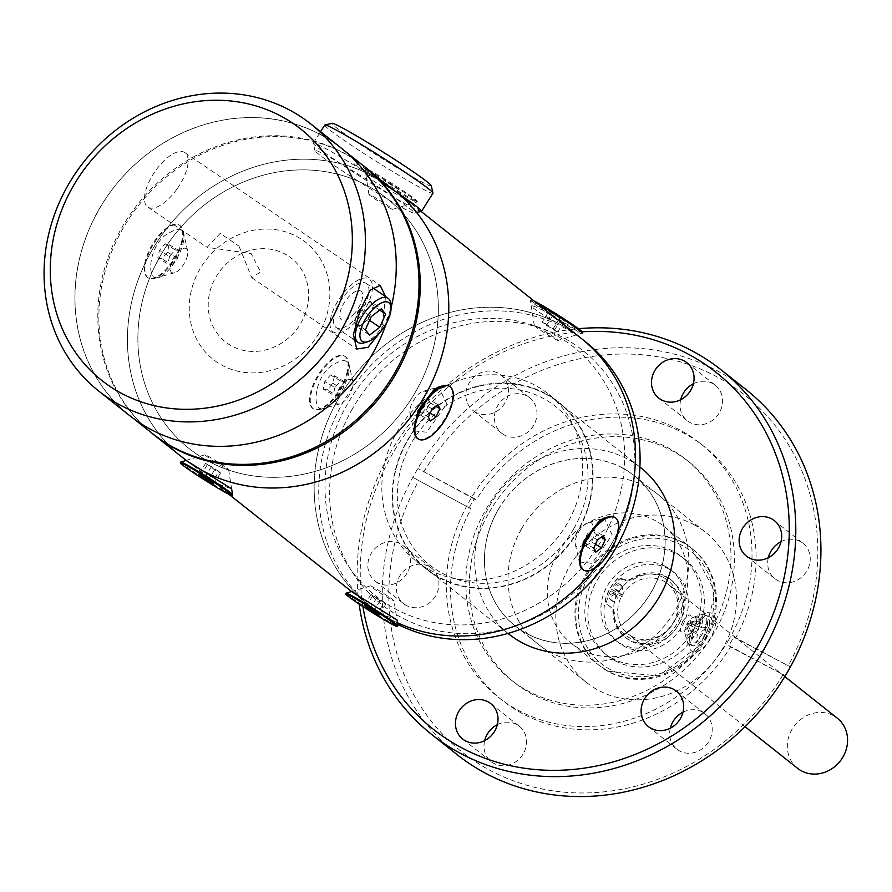 <?xml version="1.0" encoding="UTF-8"?>
<svg xmlns="http://www.w3.org/2000/svg" width="892" height="892" viewBox="0 0 892 892"><rect width="100%" height="100%" fill="white"/><g stroke="black" fill="none" stroke-linecap="round" stroke-linejoin="round"><path stroke-width="0.67" stroke-dasharray="4.46 3.34" d="M797.582 768.313A31.978 28.912 128.4 0 1 793.244 727.415A31.978 28.912 128.4 0 1 833.34 715.607A31.978 28.912 128.4 0 1 837.309 718.205M631.893 636.409A31.978 28.912 128.4 0 1 627.935 633.811A31.978 28.912 128.4 0 1 623.586 592.912A31.978 28.912 128.4 0 1 663.693 581.105A31.978 28.912 128.4 0 1 667.662 583.702A31.978 28.912 128.4 0 1 671.999 624.612A31.978 28.912 128.4 0 1 631.893 636.409M631.458 641.437A36.728 33.205 -51.6 0 0 677.073 627.165A36.728 33.205 -51.6 0 0 671.854 580.525A36.728 33.205 -51.6 0 0 666.603 577.191A36.728 33.205 -51.6 0 0 633.264 579.521A9.801 8.864 128.4 0 1 625.448 580.581L621.211 579.176A2.553 2.308 -51.6 0 0 618.624 579.9A45.024 40.697 -51.6 0 0 611.533 589.378L622.114 594.652L623.553 595.778L622.872 597.027L609.091 590.114A45.024 40.697 -51.6 0 0 604.988 601.085L606.415 602.212A2.553 2.308 -51.6 0 0 607.262 604.664L610.897 607.184A9.801 8.864 128.4 0 1 611.299 607.485A9.801 8.864 128.4 0 1 614.443 613.93A36.728 33.205 -51.6 0 0 626.217 638.092A36.728 33.205 -51.6 0 0 631.458 641.437M610.897 607.184L609.47 606.058A9.801 8.864 128.4 0 1 609.872 606.348A9.801 8.864 128.4 0 1 613.016 612.804A36.728 33.205 -51.6 0 0 624.779 636.966A36.728 33.205 -51.6 0 0 630.031 640.3A36.728 33.205 -51.6 0 0 675.645 626.028A36.728 33.205 -51.6 0 0 670.427 579.399A36.728 33.205 -51.6 0 0 665.176 576.054A36.728 33.205 -51.6 0 0 631.837 578.384A9.801 8.864 128.4 0 1 624.021 579.454L619.784 578.038A2.553 2.308 -51.6 0 0 617.197 578.763A45.024 40.697 -51.6 0 0 610.106 588.252M619.583 584.015A3.501 3.155 -51.6 0 0 616.238 590.125A3.501 3.155 -51.6 0 0 620.085 584.327A3.501 3.155 -51.6 0 0 619.583 584.015M621.01 585.141A3.501 3.155 -51.6 0 0 617.665 591.262A3.501 3.155 -51.6 0 0 621.512 585.464A3.501 3.155 -51.6 0 0 621.01 585.141M614.198 593.86A3.501 3.155 -51.6 0 0 610.853 599.97A3.501 3.155 -51.6 0 0 614.699 594.172A3.501 3.155 -51.6 0 0 614.198 593.86M615.625 594.986A3.501 3.155 -51.6 0 0 612.28 601.096A3.501 3.155 -51.6 0 0 616.127 595.31A3.501 3.155 -51.6 0 0 615.625 594.986M610.518 591.251A45.024 40.697 -51.6 0 0 606.415 602.212M611.533 589.378L623.553 595.778M668.398 568.739A44.767 40.474 -51.6 0 0 612.258 585.264A44.767 40.474 -51.6 0 0 618.323 642.519A44.767 40.474 -51.6 0 0 623.876 646.154A44.767 40.474 -51.6 0 0 680.027 629.629A44.767 40.474 -51.6 0 0 673.951 572.374A44.767 40.474 -51.6 0 0 668.398 568.739M665.343 566.32A44.767 40.474 -51.6 0 0 609.203 582.844A44.767 40.474 -51.6 0 0 615.268 640.099A44.767 40.474 -51.6 0 0 620.821 643.734A44.767 40.474 -51.6 0 0 676.972 627.21A44.767 40.474 -51.6 0 0 670.896 569.943A44.767 40.474 -51.6 0 0 665.343 566.32M612.347 658.486A61.816 55.884 128.4 0 1 604.676 653.468A61.816 55.884 128.4 0 1 596.291 574.392A61.816 55.884 128.4 0 1 673.828 551.568A61.816 55.884 128.4 0 1 681.488 556.586A61.816 55.884 128.4 0 1 689.873 635.662A61.816 55.884 128.4 0 1 612.347 658.486M615.402 660.905A61.816 55.884 -51.6 0 0 692.928 638.081A61.816 55.884 -51.6 0 0 684.543 559.005A61.816 55.884 -51.6 0 0 676.872 553.988A61.816 55.884 -51.6 0 0 599.346 576.812A61.816 55.884 -51.6 0 0 607.731 655.888A61.816 55.884 -51.6 0 0 615.402 660.905M682.324 542.202A74.605 67.446 -51.6 0 0 588.753 569.743A74.605 67.446 -51.6 0 0 598.878 665.187A74.605 67.446 -51.6 0 0 608.121 671.241A74.605 67.446 -51.6 0 0 701.703 643.701A74.605 67.446 -51.6 0 0 691.579 548.257A74.605 67.446 -51.6 0 0 682.324 542.202M663.392 577.436A34.699 31.376 -51.6 0 0 618.368 592.656A34.699 31.376 -51.6 0 0 628.882 637.457A34.699 31.376 -51.6 0 0 673.917 622.237A34.699 31.376 -51.6 0 0 663.392 577.436M711.838 613.183L707.679 612.536L694.478 627.901L688.892 647.425L690.598 650.112C701.424 661.24 725.084 620.174 711.838 613.183M695.582 617.476A9.89 4.17 118 0 0 693.43 617.253A9.89 4.17 118 0 0 686.985 624.066A9.89 4.17 118 0 0 684.922 633.22A9.89 4.17 118 0 0 685.747 634.58A9.89 4.17 118 0 0 693.976 628.659A9.89 4.17 118 0 0 695.582 617.476M622.415 467.977A95.834 86.647 128.4 0 1 634.301 475.759A95.834 86.647 128.4 0 1 647.302 598.354A95.834 86.647 128.4 0 1 527.105 633.733A95.834 86.647 128.4 0 1 515.219 625.961A95.834 86.647 128.4 0 1 502.218 503.356A95.834 86.647 128.4 0 1 622.415 467.977M693.798 524.574A95.834 86.647 128.4 0 1 705.672 532.346A95.834 86.647 128.4 0 1 718.684 654.94A95.834 86.647 128.4 0 1 598.476 690.33A95.834 86.647 128.4 0 1 586.601 682.547A95.834 86.647 128.4 0 1 573.589 559.953A95.834 86.647 128.4 0 1 693.798 524.574M677.296 616.606A74.605 67.446 -51.6 0 0 663.938 526.347A74.605 67.446 -51.6 0 0 557.879 553.018A74.605 67.446 -51.6 0 0 571.237 643.277A74.605 67.446 -51.6 0 0 677.296 616.606M682.837 620.999C690.821 611.41 693.028 613.161 689.46 626.251C680.34 635.227 678.132 633.476 682.837 620.999M705.851 639.241A74.605 67.446 -51.6 0 0 692.482 548.981A74.605 67.446 -51.6 0 0 586.423 575.652A74.605 67.446 -51.6 0 0 599.792 665.911A74.605 67.446 -51.6 0 0 705.851 639.241M508.808 634.045A106.159 95.968 128.4 0 1 494.402 498.249A106.159 95.968 128.4 0 1 627.544 459.057A106.159 95.968 128.4 0 1 640.712 467.676M545.436 393.963A106.159 95.968 128.4 0 1 558.593 402.571A106.159 95.968 128.4 0 1 572.998 538.367A106.159 95.968 128.4 0 1 439.856 577.559A106.159 95.968 128.4 0 1 426.699 568.94A106.159 95.968 128.4 0 1 412.294 433.144A106.159 95.968 128.4 0 1 545.436 393.963M390.038 619.104A170.528 154.171 -51.6 0 0 397.442 622.772A170.528 154.171 -51.6 0 1 384.084 615.748A170.528 154.171 -51.6 0 1 368.887 605.255A170.528 154.171 -51.6 0 0 390.038 619.104M595.209 567.97A170.528 154.171 -51.6 0 0 618.323 530.896A170.528 154.171 -51.6 0 1 595.209 567.97M576.622 334.834A170.528 154.171 -51.6 0 0 559.63 324.164A170.528 154.171 -51.6 0 0 345.75 387.117A170.528 154.171 -51.6 0 0 368.887 605.255L373.458 608.879A170.528 154.171 -51.6 0 0 394.598 622.727A170.528 154.171 -51.6 0 0 397.676 624.322M585.342 341.625A170.528 154.171 -51.6 0 0 564.201 327.788A170.528 154.171 -51.6 0 0 342.918 402.571A170.528 154.171 -51.6 0 0 373.458 608.879M352.596 408.469A161.998 146.466 -51.6 0 0 401.701 617.621A161.998 146.466 -51.6 0 0 611.912 546.573A161.998 146.466 -51.6 0 0 562.819 337.421A161.998 146.466 -51.6 0 0 352.596 408.469M439.644 577.927A106.583 96.358 -51.6 0 0 573.322 538.578A106.583 96.358 -51.6 0 0 558.86 402.236A106.583 96.358 -51.6 0 0 545.648 393.595A106.583 96.358 -51.6 0 0 411.97 432.932A106.583 96.358 -51.6 0 0 426.432 569.274A106.583 96.358 -51.6 0 0 439.644 577.927M429.253 569.687A106.583 96.358 -51.6 0 0 562.93 530.339A106.583 96.358 -51.6 0 0 548.468 394.008A106.583 96.358 -51.6 0 0 535.256 385.355A106.583 96.358 -51.6 0 0 401.578 424.692A106.583 96.358 -51.6 0 0 416.04 561.035A106.583 96.358 -51.6 0 0 429.253 569.687M573.656 528.9A101.209 91.508 128.4 0 1 442.32 573.277A101.209 91.508 128.4 0 1 411.647 442.622A101.209 91.508 128.4 0 1 542.972 398.233A101.209 91.508 128.4 0 1 573.656 528.9M347.557 403.853A159.021 143.768 -51.6 0 0 395.758 609.147A159.021 143.768 -51.6 0 0 602.111 539.415A159.021 143.768 -51.6 0 0 553.91 334.121A159.021 143.768 -51.6 0 0 347.557 403.853M693.418 383.694A22.59 20.427 128.4 0 1 712.574 383.482A22.59 20.427 128.4 0 1 715.373 385.311A22.59 20.427 128.4 0 1 718.439 414.211A22.59 20.427 128.4 0 1 690.107 422.563A22.59 20.427 128.4 0 1 687.297 420.723A22.59 20.427 128.4 0 1 680.707 399.716M406.418 605.501A22.59 20.427 128.4 0 1 403.619 603.672A22.59 20.427 128.4 0 1 400.553 574.771A22.59 20.427 128.4 0 1 428.896 566.431A22.59 20.427 128.4 0 1 431.695 568.26A22.59 20.427 128.4 0 1 434.761 597.161A22.59 20.427 128.4 0 1 406.418 605.501M377.873 582.866A22.59 20.427 128.4 0 1 375.075 581.038A22.59 20.427 128.4 0 1 372.009 552.137A22.59 20.427 128.4 0 1 400.341 543.785A22.59 20.427 128.4 0 1 403.139 545.625A22.59 20.427 128.4 0 1 406.206 574.526A22.59 20.427 128.4 0 1 377.873 582.866M359.142 604.085A232.767 210.445 128.4 0 1 390.172 453.002A232.767 210.445 128.4 0 1 578.44 328.691M746.214 389.737A232.767 210.445 -51.6 0 0 417.88 468.523A232.767 210.445 -51.6 0 0 415.293 472.927A232.767 210.445 -51.6 0 0 412.795 477.365A232.767 210.445 -51.6 0 0 456.983 754.532M469.326 507.47A162.177 146.623 128.4 0 1 471.801 503.01A162.177 146.623 128.4 0 1 474.41 498.628L476.127 499.977A162.177 146.623 128.4 0 1 704.067 446.413A162.177 146.623 128.4 0 1 735.588 638.159L790.401 666.904L733.871 636.799A162.177 146.623 128.4 0 1 731.395 641.259A162.177 146.623 128.4 0 1 728.786 645.652L730.503 647.001A162.177 146.623 128.4 0 1 502.564 700.577A162.177 146.623 128.4 0 1 471.032 508.83L412.795 477.365L471.032 508.83M729.009 639.363A162.177 146.623 128.4 0 1 498.461 697.321A162.177 146.623 128.4 0 1 469.415 501.114A162.177 146.623 128.4 0 1 699.964 443.157A162.177 146.623 128.4 0 1 729.009 639.363M489.229 512.354A140.691 127.199 128.4 0 1 689.226 462.078A140.691 127.199 128.4 0 1 714.425 632.283A140.691 127.199 128.4 0 1 514.428 682.558A140.691 127.199 128.4 0 1 489.229 512.354M711.002 629.562A140.691 127.199 128.4 0 1 510.993 679.838A140.691 127.199 128.4 0 1 485.805 509.633A140.691 127.199 128.4 0 1 685.803 459.358A140.691 127.199 128.4 0 1 711.002 629.562M582.309 331.802A227.65 205.818 -51.6 0 0 392.547 453.827A227.65 205.818 -51.6 0 0 362.944 606.582M497.357 724.639A22.59 20.427 128.4 0 1 516.524 724.427A22.59 20.427 128.4 0 1 519.322 726.266A22.59 20.427 128.4 0 1 522.389 755.167A22.59 20.427 128.4 0 1 494.045 763.507A22.59 20.427 128.4 0 1 491.247 761.679A22.59 20.427 128.4 0 1 484.657 740.661M683.016 712.173A22.59 20.427 128.4 0 1 702.171 711.961A22.59 20.427 128.4 0 1 704.97 713.79A22.59 20.427 128.4 0 1 708.036 742.69A22.59 20.427 128.4 0 1 679.704 751.042A22.59 20.427 128.4 0 1 676.894 749.202A22.59 20.427 128.4 0 1 670.316 728.195M504.448 435.028A22.59 20.427 128.4 0 1 501.65 433.2A22.59 20.427 128.4 0 1 498.583 404.288A22.59 20.427 128.4 0 1 526.927 395.948A22.59 20.427 128.4 0 1 529.725 397.787A22.59 20.427 128.4 0 1 532.792 426.688A22.59 20.427 128.4 0 1 504.448 435.028M475.904 412.394A22.59 20.427 128.4 0 1 473.094 410.565A22.59 20.427 128.4 0 1 470.028 381.653A22.59 20.427 128.4 0 1 498.372 373.313A22.59 20.427 128.4 0 1 501.17 375.153A22.59 20.427 128.4 0 1 504.236 404.054A22.59 20.427 128.4 0 1 475.904 412.394M781.035 541.689A22.59 20.427 128.4 0 1 800.202 541.477A22.59 20.427 128.4 0 1 803.001 543.317A22.59 20.427 128.4 0 1 806.067 572.218A22.59 20.427 128.4 0 1 777.724 580.558A22.59 20.427 128.4 0 1 774.925 578.73A22.59 20.427 128.4 0 1 768.335 557.712M521.63 528.711A95.923 86.725 128.4 0 1 646.098 486.653A95.923 86.725 128.4 0 1 675.177 610.485A95.923 86.725 128.4 0 1 550.698 652.554A95.923 86.725 128.4 0 1 521.63 528.711M728.786 645.652L785.317 675.746L730.503 647.001M733.871 636.799L735.588 638.159M474.41 498.628L417.88 468.523L476.127 499.977M423.689 472.058A227.65 205.818 128.4 0 1 716.521 376.625A227.65 205.818 128.4 0 1 788.015 666.079M782.931 674.921A227.65 205.818 128.4 0 1 490.109 770.365A227.65 205.818 128.4 0 1 418.604 480.911M497.992 509.979A95.923 86.725 128.4 0 1 622.46 467.91A95.923 86.725 128.4 0 1 651.539 591.742A95.923 86.725 128.4 0 1 527.06 633.811A95.923 86.725 128.4 0 1 497.992 509.979M579.588 562.005L592.009 563.309L612.157 534.91L604.096 518.074M414.223 430.903L426.644 432.207L446.78 403.808L438.73 386.972M580.77 338.012A170.528 154.171 -51.6 0 0 565.584 327.52A170.528 154.171 -51.6 0 0 347.902 384.017A170.528 154.171 -51.6 0 0 368.887 605.255L382.88 614.789L396.996 619.951L394.008 600.773A13.982 0.714 -147.8 0 0 385.857 594.864A13.982 0.714 -147.8 0 0 370.37 585.877A13.982 0.714 -147.8 0 0 378.476 591.842A13.982 0.714 -147.8 0 0 394.008 600.773M576.734 334.801L564.391 326.572C536.516 312.635 517.215 297.292 545.425 311.542L564.034 324.733M380.059 180.44L398.668 193.631L410.788 203.242L399.025 195.471C371.15 181.533 351.849 166.191 380.059 180.44M398.044 193.263A170.528 154.171 -51.6 0 0 394.052 189.974A170.528 154.171 -51.6 0 0 378.866 179.482A170.528 154.171 -51.6 0 0 161.173 235.979A170.528 154.171 -51.6 0 0 182.169 457.228A170.528 154.171 -51.6 0 1 155.509 244.464A170.528 154.171 -51.6 0 1 394.052 189.974A170.528 154.171 -51.6 0 1 398.044 193.263M186.785 460.885L217.514 483.687L231.63 488.849M203.253 458.343A159.445 144.158 -51.6 0 0 412.093 397.587A159.445 144.158 -51.6 0 0 372.967 188.859A159.445 144.158 -51.6 0 0 164.128 249.604A159.445 144.158 -51.6 0 0 203.253 458.343M352.15 591.987L364.27 601.598M163.169 274.959C144.716 290.747 146.288 242.535 170.918 231.931C194.634 219.265 182.213 260.966 163.169 274.959M328.535 406.061C310.082 421.849 311.654 373.637 336.284 363.033C360 350.378 347.579 392.079 328.535 406.061M385.534 296.534L382.166 327.765L380.215 332.214M177.33 188.558A32.915 14.038 124.2 0 0 184.811 152.599A32.915 14.038 124.2 0 0 155.286 171.086A32.915 14.038 124.2 0 0 147.804 207.033A32.915 14.038 124.2 0 0 177.33 188.558M129.641 415.572A170.528 154.171 128.4 0 1 111.31 190.654A170.528 154.171 128.4 0 1 333.262 142.263A170.528 154.171 128.4 0 1 341.524 148.317M391.008 307.863A170.528 154.171 128.4 0 1 386.437 323.183M333.218 142.33A170.439 154.093 128.4 0 1 341.469 148.384A170.439 154.093 128.4 0 1 359.777 373.19A170.439 154.093 128.4 0 1 137.937 421.57A170.439 154.093 128.4 0 1 129.686 415.505A170.439 154.093 128.4 0 1 111.377 190.698A170.439 154.093 128.4 0 1 333.218 142.33M152.532 433.612A170.439 154.093 128.4 0 1 134.213 208.806A170.439 154.093 128.4 0 1 356.064 160.437A170.439 154.093 128.4 0 1 364.304 166.492M288.941 256.405A53.286 48.179 128.4 0 1 298.285 327.152A53.286 48.179 128.4 0 1 227.895 343.71A53.286 48.179 128.4 0 1 218.551 272.963A53.286 48.179 128.4 0 1 288.941 256.405M238.978 246.136L251.8 277.713L260.598 271.926L251.109 253.54L207.122 247.352L220.19 233.37L238.978 246.136M384.262 182.213L355.25 164.909C346.888 157.048 377.65 175.401 384.262 182.213M149.856 431.494A170.528 154.171 128.4 0 1 126.954 221.829A170.528 154.171 128.4 0 1 361.628 164.373M164.128 249.604A159.445 144.158 128.4 0 1 372.967 188.859A159.445 144.158 128.4 0 1 412.093 397.587A159.445 144.158 128.4 0 1 203.253 458.343A159.445 144.158 128.4 0 1 164.128 249.604M317.574 335.582A74.605 67.446 -51.6 0 0 299.266 237.919A74.605 67.446 -51.6 0 0 201.547 266.34A74.605 67.446 -51.6 0 0 219.856 364.014A74.605 67.446 -51.6 0 0 317.574 335.582M355.54 179.482A58.66 2.999 -147.8 0 0 414.122 213.054A58.66 2.999 -147.8 0 0 373.715 183.93A58.66 2.999 -147.8 0 0 314.976 150.614A58.66 2.999 -147.8 0 0 355.54 179.482M421.392 211.404A63.945 3.267 32.2 0 1 357.536 174.81A63.945 3.267 32.2 0 1 313.315 143.344A63.945 3.267 32.2 0 1 313.326 143.155A63.945 3.267 32.2 0 1 377.349 179.66A63.945 3.267 32.2 0 1 381.809 182.537M324.721 125.07A63.945 3.267 -147.8 0 0 368.92 156.724A63.945 3.267 -147.8 0 0 432.943 193.23M431.293 185.77A58.66 2.999 32.2 0 1 372.555 152.454A58.66 2.999 32.2 0 1 332.147 123.33M180.719 462.101A30.607 1.561 -147.8 0 0 198.548 475.102A30.607 1.561 -147.8 0 0 232.522 494.726M213.11 460.729A13.982 0.714 -147.8 0 0 228.642 469.66A13.982 0.714 -147.8 0 0 220.491 463.762A13.982 0.714 -147.8 0 0 205.004 454.775A13.982 0.714 -147.8 0 0 213.11 460.729M218.908 471.467L220.514 473.028L214.682 469.738L205.628 463.338L218.908 471.467L212.006 482.427M220.514 473.028L213.612 483.977M211.46 466.627L204.569 477.577M205.628 463.338L198.726 474.288M214.682 469.738L208.237 479.963M207.234 464.888L200.633 475.358M346.096 593.202A30.607 1.561 -147.8 0 0 363.914 606.203A30.607 1.561 -147.8 0 0 397.899 625.827M384.274 602.579L385.879 604.129L380.048 600.84L370.994 594.44L384.274 602.579L377.372 613.529M385.879 604.129L378.988 615.079M376.825 597.729L369.935 608.678M370.994 594.44L364.092 605.389M380.048 600.84L373.603 611.076M372.6 595.99L365.999 606.471M347.958 371.763A30.607 12.99 -59.2 0 1 319.715 409.517A30.607 12.99 -59.2 0 1 313.806 409.093A30.607 12.99 -59.2 0 1 311.029 393.84A30.607 12.99 -59.2 0 1 326.316 365.341A30.607 12.99 -59.2 0 1 345.182 356.521A30.607 12.99 -59.2 0 1 348.359 361.505A30.607 12.99 -59.2 0 1 347.958 371.763M347.3 371.373A30.607 12.99 -59.2 0 1 332.014 399.872A30.607 12.99 -59.2 0 1 313.148 408.692A30.607 12.99 -59.2 0 1 310.36 393.439A30.607 12.99 -59.2 0 1 325.647 364.94A30.607 12.99 -59.2 0 1 344.524 356.12A30.607 12.99 -59.2 0 1 347.3 371.373M352.808 386.637A13.982 5.932 -59.2 0 1 339.897 403.886A13.982 5.932 -59.2 0 1 335.927 396.717A13.982 5.932 -59.2 0 1 344.747 381.899A13.982 5.932 -59.2 0 1 352.987 381.954A13.982 5.932 -59.2 0 1 352.808 386.637M323.172 389.046L327.197 389.893L332.85 383.259L334.489 375.777L330.475 374.919L324.811 381.553L323.172 389.046L333.251 395.056L337.265 395.914L327.197 389.893M337.265 395.914L342.929 389.28L344.568 381.787L340.543 380.929L334.89 387.563L324.811 381.553M334.89 387.563L333.251 395.056M340.543 380.929L330.475 374.919M342.929 389.28L332.85 383.259M344.568 381.787L334.489 375.777M557.946 340.454A13.982 0.714 32.2 0 1 556.842 340.064A13.982 0.714 32.2 0 1 543.618 332.225A13.982 0.714 32.2 0 1 534.297 325.569A13.982 0.714 32.2 0 1 535.434 325.903A13.982 0.714 32.2 0 1 549.171 334.065A13.982 0.714 32.2 0 1 557.946 340.454L582.153 333.173A30.607 1.561 32.2 0 1 579.755 332.315A30.607 1.561 32.2 0 1 550.81 315.166A30.607 1.561 32.2 0 1 530.405 300.582A30.607 1.561 32.2 0 1 530.417 300.504A30.607 1.561 32.2 0 1 532.881 301.329A30.607 1.561 32.2 0 1 537.686 303.849M582.677 332.415A30.607 1.561 32.2 0 1 580.213 331.59A30.607 1.561 32.2 0 1 550.698 314.084A30.607 1.561 32.2 0 1 530.874 299.79A30.607 1.561 32.2 0 1 533.327 300.604A30.607 1.561 32.2 0 1 534.018 300.938M548.959 311.241L564.58 320.953L548.959 311.241L542.068 322.202L546.528 325.457L553.43 314.508M546.528 325.457L557.678 331.902L545.402 323.785L552.304 312.836M545.402 323.785L542.068 322.202M553.218 328.646L560.109 317.686M554.345 330.308L561.235 319.358M557.678 331.902L564.58 320.953M583.468 569.999A30.607 12.99 120.8 0 0 595.711 566.755A30.607 12.99 120.8 0 0 615.001 539.95A30.607 12.99 120.8 0 0 614.822 517.46M582.521 545.257A13.982 5.932 120.8 0 0 592.21 530.327A13.982 5.932 120.8 0 0 588.408 522.456A13.982 5.932 120.8 0 0 585.364 524.05A13.982 5.932 120.8 0 0 575.318 544.388A13.982 5.932 120.8 0 0 582.521 545.257M593.08 529.714L595.142 533.684L591.463 541.879L585.721 546.116L583.658 542.146L587.337 533.951L593.08 529.714L603.159 535.735M595.142 533.684L601.119 537.24M587.337 533.951L597.417 539.972M583.658 542.146L593.737 548.167M591.463 541.879L595.477 544.276M585.721 546.116L595.789 552.126M699.228 615.736A16.625 7.013 118 0 0 688.468 630.99A16.625 7.013 118 0 0 689.048 644.013A16.625 7.013 118 0 0 694.5 642.931A16.625 7.013 118 0 0 705.249 627.678A16.625 7.013 118 0 0 704.68 614.655A16.625 7.013 118 0 0 699.228 615.736M701.848 617.13A16.625 7.013 118 0 0 691.099 632.383A16.625 7.013 118 0 0 691.679 645.407A16.625 7.013 118 0 0 697.131 644.336A16.625 7.013 118 0 0 707.88 629.083A16.625 7.013 118 0 0 707.311 616.06A16.625 7.013 118 0 0 701.848 617.13M706.899 627.79L688.078 624.924L688.468 622.694L707.679 623.33L706.899 627.79L700.688 631.915L699.183 640.623L696.005 642.742L697.511 634.022L691.311 638.137L692.081 633.666L686.885 623.742L688.468 622.694L701.469 627.444L707.679 623.33M699.807 620.832L686.885 623.742L698.291 629.551L699.807 620.832L702.985 618.725L688.468 622.694M691.311 638.137L686.494 625.983L686.885 623.742M692.081 633.666L698.291 629.551M702.985 618.725L701.469 627.444M418.103 438.897A30.607 12.99 120.8 0 0 430.345 435.642A30.607 12.99 120.8 0 0 449.624 408.848A30.607 12.99 120.8 0 0 449.457 386.348M417.155 414.156A13.982 5.932 120.8 0 0 426.844 399.226A13.982 5.932 120.8 0 0 423.042 391.343A13.982 5.932 120.8 0 0 419.998 392.948A13.982 5.932 120.8 0 0 409.952 413.275A13.982 5.932 120.8 0 0 417.155 414.156M427.714 398.613L429.777 402.571L426.097 410.766L420.355 415.003L418.292 411.045L421.972 402.85L427.714 398.613L437.794 404.622M429.777 402.571L435.753 406.139M421.972 402.85L432.051 408.859M418.292 411.045L428.372 417.055M426.097 410.766L430.111 413.174M420.355 415.003L430.423 421.024M414.39 201.213A30.607 1.561 32.2 0 1 385.444 184.064A30.607 1.561 32.2 0 1 365.04 169.48A30.607 1.561 32.2 0 1 365.051 169.402A30.607 1.561 32.2 0 1 367.515 170.216A30.607 1.561 32.2 0 1 397.018 187.733A30.607 1.561 32.2 0 1 416.854 202.027A30.607 1.561 32.2 0 1 416.787 202.071A30.607 1.561 32.2 0 1 414.39 201.213M414.847 200.488A30.607 1.561 32.2 0 1 385.333 182.983A30.607 1.561 32.2 0 1 365.508 168.677A30.607 1.561 32.2 0 1 367.961 169.502A30.607 1.561 32.2 0 1 397.475 187.008A30.607 1.561 32.2 0 1 417.311 201.302A30.607 1.561 32.2 0 1 414.847 200.488M391.477 208.951A13.982 0.714 32.2 0 1 378.253 201.124A13.982 0.714 32.2 0 1 368.931 194.456A13.982 0.714 32.2 0 1 370.068 194.802A13.982 0.714 32.2 0 1 383.805 202.963A13.982 0.714 32.2 0 1 392.58 209.352A13.982 0.714 32.2 0 1 391.477 208.951M399.215 189.851L383.593 180.139L399.215 189.851M182.592 240.662A30.607 12.99 -59.2 0 1 154.338 278.416A30.607 12.99 -59.2 0 1 148.44 277.981A30.607 12.99 -59.2 0 1 145.664 262.739A30.607 12.99 -59.2 0 1 160.939 234.239A30.607 12.99 -59.2 0 1 179.816 225.408A30.607 12.99 -59.2 0 1 182.994 230.404A30.607 12.99 -59.2 0 1 182.592 240.662M181.935 240.26A30.607 12.99 -59.2 0 1 166.648 268.771A30.607 12.99 -59.2 0 1 147.782 277.59A30.607 12.99 -59.2 0 1 144.995 262.337A30.607 12.99 -59.2 0 1 160.281 233.838A30.607 12.99 -59.2 0 1 179.147 225.018A30.607 12.99 -59.2 0 1 181.935 240.26M187.443 255.536A13.982 5.932 -59.2 0 1 174.531 272.774A13.982 5.932 -59.2 0 1 170.562 265.615A13.982 5.932 -59.2 0 1 179.381 250.797A13.982 5.932 -59.2 0 1 187.621 250.842A13.982 5.932 -59.2 0 1 187.443 255.536M157.806 257.933L161.831 258.791L167.484 252.157L169.123 244.664L165.109 243.817L159.445 250.451L157.806 257.933L167.886 263.954L171.9 264.801L161.831 258.791M171.9 264.801L177.564 258.167L179.203 250.685L175.178 249.827L169.525 256.461L159.445 250.451M169.525 256.461L167.886 263.954M175.178 249.827L165.109 243.817M177.564 258.167L167.484 252.157M179.203 250.685L169.123 244.664M354.693 313.114A17.316 7.381 -55.8 0 1 340.276 318.31A17.316 7.381 -55.8 0 1 347.768 297.872A17.316 7.381 -55.8 0 1 362.185 292.676A17.316 7.381 -55.8 0 1 354.693 313.114M372.443 287.637A31.978 13.636 -55.8 0 1 357.614 319.57A31.978 13.636 -55.8 0 1 330.999 329.159A31.978 13.636 -55.8 0 1 344.847 291.416A31.978 13.636 -55.8 0 1 372.443 287.503M379.713 310.093L374.138 306.302L371.195 312.88A13.302 5.675 124.2 0 0 372.009 303.659A13.302 5.675 124.2 0 0 364.806 304.952A13.302 5.675 124.2 0 0 364.471 305.209A13.302 5.675 124.2 0 0 356.789 315.445A13.302 5.675 124.2 0 0 355.841 317.909A13.302 5.675 124.2 0 0 355.975 324.666A13.302 5.675 124.2 0 0 363.178 323.372A13.302 5.675 124.2 0 0 371.195 312.88L368.251 319.447L369.567 320.339M367.314 284.425A26.693 11.384 124.2 0 0 366.233 283.422A26.693 11.384 124.2 0 0 342.807 297.683A26.693 11.384 124.2 0 0 335.147 326.561A26.693 11.384 124.2 0 0 336.228 327.565A26.693 11.384 124.2 0 0 359.654 313.293A26.693 11.384 124.2 0 0 367.314 284.425M364.248 342.796A26.693 11.384 124.2 0 0 382.456 326.717A26.693 11.384 124.2 0 0 390.707 303.871M365.319 329.828L353.845 322.023L359.732 308.877L369.879 301.017L381.352 308.822M359.732 308.877L371.206 316.682M353.845 322.023L358.105 327.308L369.589 335.102M368.251 319.447L358.105 327.308M374.138 306.302L369.879 301.017M614.443 613.93L613.016 612.804M633.264 579.521L631.837 578.384M625.448 580.581L624.021 579.454M621.211 579.176L619.784 578.038M618.624 579.9L617.197 578.763M681.878 545.291A71.873 64.982 -51.6 0 0 588.608 576.812A71.873 64.982 -51.6 0 0 610.396 669.602A71.873 64.982 -51.6 0 0 703.665 638.081A71.873 64.982 -51.6 0 0 681.878 545.291M745.076 726.69L627.935 633.811M784.804 676.582L667.662 583.702M671.854 580.525L670.427 579.399M626.217 638.092L624.779 636.966M617.164 590.939L615.736 589.813M611.789 600.784L610.362 599.647M616.127 595.31L614.699 594.172M621.512 585.464L620.085 584.327M611.299 607.485L609.872 606.348M618.323 642.519L615.268 640.099M684.543 559.005L681.488 556.586M691.579 548.257L715.273 592.277L701.904 643.857L658.631 675.835L608.199 671.286L598.878 665.187M607.731 655.888L604.676 653.468M673.951 572.374L670.896 569.943M684.922 633.22L688.892 647.425M693.43 617.253L707.679 612.536M634.301 475.759L705.672 532.346M692.482 548.981L663.938 526.347M599.792 665.911L571.237 643.277M515.219 625.961L586.601 682.547M639.899 467.029L558.593 402.571M508.005 633.398L426.699 568.94M558.86 402.236L548.468 394.008M426.432 569.274L416.04 561.035M658.753 398.088L687.297 420.723M375.075 581.038L403.619 603.672M498.461 697.321L502.564 700.577M510.993 679.838L514.428 682.558M462.692 739.044L491.247 761.679M648.35 726.567L676.894 749.202M473.094 410.565L501.65 433.2M746.381 556.095L774.925 578.73M774.457 520.683L803.001 543.317M501.17 375.153L529.725 397.787M676.426 691.155L704.97 713.79M490.767 703.632L519.322 726.266M685.803 459.358L689.226 462.078M699.964 443.157L704.067 446.413M403.139 545.625L431.695 568.26M686.829 362.676L715.373 385.311M421.158 211.46L410.788 203.242M398.668 193.631L365.497 167.339M228.921 494.291L198.905 470.497M184.811 152.599L380.204 285.384M341.469 148.384L345.282 151.417M129.686 415.505L133.51 418.538M147.804 207.033L207.122 247.352M251.8 277.713L356.744 349.04M414.122 213.054L416.609 212.486M313.326 143.155L320.551 131.693M314.976 150.614L313.315 143.344M228.642 469.66L231.63 488.838M205.004 454.775L186.205 460.428M370.37 585.877L351.571 591.53M313.806 409.093L313.148 408.692M339.897 403.886L319.715 409.517M352.987 381.954L348.359 361.505M345.182 356.521L344.524 356.12M530.417 300.504L530.874 299.79M534.297 325.569L530.405 300.582M588.408 522.456L603.973 518.107M575.318 544.388L579.945 564.826M689.048 644.013L691.679 645.407M704.68 614.655L707.311 616.06M423.042 391.343L438.608 387.005M409.952 413.275L414.579 433.724M365.051 169.402L365.508 168.677M368.931 194.456L365.04 169.48M392.58 209.352L416.787 202.071M416.854 202.027L417.311 201.302M148.44 277.981L147.782 277.59M174.531 272.774L154.338 278.416M187.621 250.842L182.994 230.404M179.816 225.408L179.147 225.018M366.233 283.422L372.365 287.581M336.228 327.565L353.098 339.027M364.471 305.209L358.238 310.26L355.841 317.909"/><path stroke-width="1.34" d="M784.804 676.582L837.309 718.205A31.978 28.912 128.4 0 1 841.647 759.103A31.978 28.912 128.4 0 1 801.54 770.911A31.978 28.912 128.4 0 1 797.582 768.313L745.076 726.69M639.899 467.029L640.712 467.676A106.159 95.968 128.4 0 1 655.118 603.471A106.159 95.968 128.4 0 1 521.976 642.664A106.159 95.968 128.4 0 1 508.808 634.045L508.005 633.398M397.442 622.772A170.528 154.171 -51.6 0 0 595.209 567.97A170.528 154.171 -51.6 0 1 397.442 622.772M397.676 624.322A170.528 154.171 -51.6 0 0 615.881 547.944A170.528 154.171 -51.6 0 0 585.342 341.625L580.77 338.012A170.528 154.171 -51.6 0 1 618.323 530.896A170.528 154.171 -51.6 0 0 580.77 338.012A170.528 154.171 -51.6 0 0 576.622 334.834M680.707 399.716A22.59 20.427 128.4 0 1 693.418 383.694M661.552 399.917A22.59 20.427 128.4 0 1 658.753 398.088A22.59 20.427 128.4 0 1 655.687 369.188A22.59 20.427 128.4 0 1 684.019 360.847A22.59 20.427 128.4 0 1 686.829 362.676A22.59 20.427 128.4 0 1 689.895 391.577A22.59 20.427 128.4 0 1 661.552 399.917M578.44 328.691A232.767 210.445 128.4 0 1 721.082 369.812A232.767 210.445 128.4 0 1 762.772 651.428A232.767 210.445 128.4 0 1 431.862 734.618A232.767 210.445 128.4 0 1 359.142 604.085M431.862 734.618L456.983 754.532A232.767 210.445 -51.6 0 0 785.317 675.746A232.767 210.445 -51.6 0 0 787.904 671.353A232.767 210.445 -51.6 0 0 790.401 666.904A232.767 210.445 -51.6 0 0 746.214 389.737L721.082 369.812M362.944 606.582A227.65 205.818 -51.6 0 0 532.435 769.238A227.65 205.818 -51.6 0 0 756.973 647.893A227.65 205.818 -51.6 0 0 582.309 331.802M484.657 740.661A22.59 20.427 128.4 0 1 497.357 724.639M465.501 740.873A22.59 20.427 128.4 0 1 462.692 739.044A22.59 20.427 128.4 0 1 459.625 710.132A22.59 20.427 128.4 0 1 487.969 701.792A22.59 20.427 128.4 0 1 490.767 703.632A22.59 20.427 128.4 0 1 493.833 732.533A22.59 20.427 128.4 0 1 465.501 740.873M670.316 728.195A22.59 20.427 128.4 0 1 683.016 712.173M651.149 728.396A22.59 20.427 128.4 0 1 648.35 726.567A22.59 20.427 128.4 0 1 645.284 697.667A22.59 20.427 128.4 0 1 673.627 689.326A22.59 20.427 128.4 0 1 676.426 691.155A22.59 20.427 128.4 0 1 679.492 720.056A22.59 20.427 128.4 0 1 651.149 728.396M768.335 557.712A22.59 20.427 128.4 0 1 781.035 541.689M749.18 557.924A22.59 20.427 128.4 0 1 746.381 556.095A22.59 20.427 128.4 0 1 743.315 527.183A22.59 20.427 128.4 0 1 771.647 518.843A22.59 20.427 128.4 0 1 774.457 520.683A22.59 20.427 128.4 0 1 777.512 549.583A22.59 20.427 128.4 0 1 749.18 557.924M604.096 518.074L599.792 520.27L583.457 541.544L579.588 562.005M438.73 386.972L434.415 389.157L418.08 410.443L414.223 430.903M421.158 211.46L576.154 334.344M197.355 467.709A170.528 154.171 -51.6 0 0 413.375 413.531A170.528 154.171 -51.6 0 0 398.044 193.263A170.528 154.171 -51.6 0 1 420.712 402.738A170.528 154.171 -51.6 0 1 182.169 457.228A170.528 154.171 -51.6 0 0 197.355 467.709M231.63 488.849L186.785 460.885L153.614 434.594A170.528 154.171 128.4 0 1 149.856 431.494M397.442 626.552A30.607 1.561 -147.8 0 0 379.613 613.551A30.607 1.561 -147.8 0 0 345.639 593.927A30.607 1.561 -147.8 0 0 363.457 606.917A30.607 1.561 -147.8 0 0 397.442 626.552L397.899 625.827A30.607 1.561 -147.8 0 0 397.91 625.749L396.996 619.94L352.15 591.987L228.921 494.291M380.215 332.214L368.017 347.311L356.744 349.04L353.399 334.489L360.123 310.293L370.269 290.134L380.204 285.384L385.534 296.534M302.433 117.811A170.528 154.171 128.4 0 1 310.684 123.876A170.528 154.171 128.4 0 1 329.003 348.794A170.528 154.171 128.4 0 1 107.051 397.185A170.528 154.171 128.4 0 1 98.8 391.131A170.528 154.171 128.4 0 1 80.481 166.213A170.528 154.171 128.4 0 1 302.433 117.811M310.684 123.876L341.524 148.317A170.528 154.171 128.4 0 1 391.008 307.863M386.437 323.183A170.528 154.171 128.4 0 1 137.892 421.637A170.528 154.171 128.4 0 1 129.641 415.572L98.8 391.131M109.493 386.091A160.292 144.928 -51.6 0 0 321.243 336.284A160.292 144.928 -51.6 0 0 293.145 123.475A160.292 144.928 -51.6 0 0 81.395 173.282A160.292 144.928 -51.6 0 0 109.493 386.091M345.282 151.417L364.304 166.492A170.439 154.093 128.4 0 1 382.623 391.298A170.439 154.093 128.4 0 1 160.772 439.678A170.439 154.093 128.4 0 1 152.532 433.612L133.51 418.538M361.628 164.373A170.528 154.171 128.4 0 1 365.497 167.339A170.528 154.171 128.4 0 1 392.157 380.092A170.528 154.171 128.4 0 1 153.614 434.594M381.809 182.537A63.945 3.267 32.2 0 1 421.548 211.315A63.945 3.267 32.2 0 1 421.392 211.404L416.609 212.486M421.548 211.315L432.943 193.23A63.945 3.267 -147.8 0 0 432.954 193.04A63.945 3.267 -147.8 0 0 388.734 161.575A63.945 3.267 -147.8 0 0 324.878 124.98A63.945 3.267 -147.8 0 0 324.721 125.07L320.551 131.693M324.878 124.98L332.147 123.33A58.66 2.999 32.2 0 1 390.729 156.903A58.66 2.999 32.2 0 1 431.293 185.77L432.954 193.04M232.076 495.439L232.522 494.726A30.607 1.561 -147.8 0 0 232.544 494.647A30.607 1.561 -147.8 0 0 214.704 481.725A30.607 1.561 -147.8 0 0 180.786 462.056A30.607 1.561 -147.8 0 0 180.719 462.101L180.273 462.825A30.607 1.561 -147.8 0 0 198.091 475.815A30.607 1.561 -147.8 0 0 232.076 495.439A30.607 1.561 -147.8 0 0 214.247 482.449A30.607 1.561 -147.8 0 0 180.273 462.825M212.006 482.427L213.612 483.977L207.78 480.688L198.726 474.288L212.006 482.427M208.237 479.963L207.78 480.688M397.91 625.749A30.607 1.561 -147.8 0 0 380.07 612.826A30.607 1.561 -147.8 0 0 346.152 593.158A30.607 1.561 -147.8 0 0 346.096 593.202L345.639 593.927M377.372 613.529L378.988 615.079L373.146 611.789L364.092 605.389L377.372 613.529M373.603 611.076L373.146 611.789M537.686 303.849A30.607 1.561 32.2 0 1 566.42 321.454A30.607 1.561 32.2 0 1 582.22 333.129A30.607 1.561 32.2 0 1 582.153 333.173M534.018 300.938A30.607 1.561 32.2 0 1 563.577 318.589A30.607 1.561 32.2 0 1 582.677 332.415L582.22 333.129M614.822 517.46A30.607 12.99 120.8 0 0 614.499 517.248A30.607 12.99 120.8 0 0 608.6 516.814A30.607 12.99 120.8 0 0 601.922 520.315A30.607 12.99 120.8 0 0 579.945 564.826A30.607 12.99 120.8 0 0 583.134 569.821A30.607 12.99 120.8 0 0 583.468 569.999M596.369 567.145A30.607 12.99 120.8 0 0 615.814 539.95A30.607 12.99 120.8 0 0 615.168 517.639A30.607 12.99 120.8 0 0 602.579 520.716A30.607 12.99 120.8 0 0 583.145 547.911A30.607 12.99 120.8 0 0 583.792 570.211A30.607 12.99 120.8 0 0 596.369 567.145M603.159 535.735L605.222 539.693L601.543 547.889L595.789 552.126L593.737 548.167L597.417 539.972L603.159 535.735M601.119 537.24L605.222 539.693M595.477 544.276L601.543 547.889M449.457 386.348A30.607 12.99 120.8 0 0 449.133 386.147A30.607 12.99 120.8 0 0 443.235 385.712A30.607 12.99 120.8 0 0 436.556 389.213A30.607 12.99 120.8 0 0 414.579 433.724A30.607 12.99 120.8 0 0 417.757 438.708A30.607 12.99 120.8 0 0 418.103 438.897M431.003 436.043A30.607 12.99 120.8 0 0 450.449 408.837A30.607 12.99 120.8 0 0 449.802 386.537A30.607 12.99 120.8 0 0 437.214 389.603A30.607 12.99 120.8 0 0 417.779 416.809A30.607 12.99 120.8 0 0 418.426 439.109A30.607 12.99 120.8 0 0 431.003 436.043M437.794 404.622L439.856 408.592L436.166 416.787L430.423 421.024L428.372 417.055L432.051 408.859L437.794 404.622M435.753 406.139L439.856 408.592M430.111 413.174L436.166 416.787M389.603 303.458A23.448 10.002 124.2 0 0 368.965 313.895A23.448 10.002 124.2 0 0 361.338 340.476A23.448 10.002 124.2 0 0 367.749 341.714A23.448 10.002 124.2 0 0 383.738 327.587A23.448 10.002 124.2 0 0 390.997 307.506A23.448 10.002 124.2 0 0 389.603 303.458M390.997 307.506L390.707 303.871A26.693 11.384 124.2 0 0 389.135 299.255A26.693 11.384 124.2 0 0 388.042 298.24A26.693 11.384 124.2 0 0 364.616 312.512A26.693 11.384 124.2 0 0 356.956 341.391A26.693 11.384 124.2 0 0 358.049 342.394A26.693 11.384 124.2 0 0 364.248 342.796L367.749 341.714M379.713 310.093L385.623 314.107L381.352 308.822L371.206 316.682L365.319 329.828L369.589 335.102L379.736 327.252L369.567 320.339M385.623 314.107L379.736 327.252M580.77 338.012L576.734 334.801M231.63 488.838L232.544 494.647M186.205 460.428L180.786 462.056M351.571 591.53L346.152 593.158M614.499 517.248L615.168 517.639M603.973 518.107L608.6 516.814M583.134 569.821L583.792 570.211M449.133 386.147L449.802 386.537M438.608 387.005L443.235 385.712M417.757 438.708L418.426 439.109M372.365 287.581L388.042 298.24M353.098 339.027L358.049 342.394"/></g></svg>
